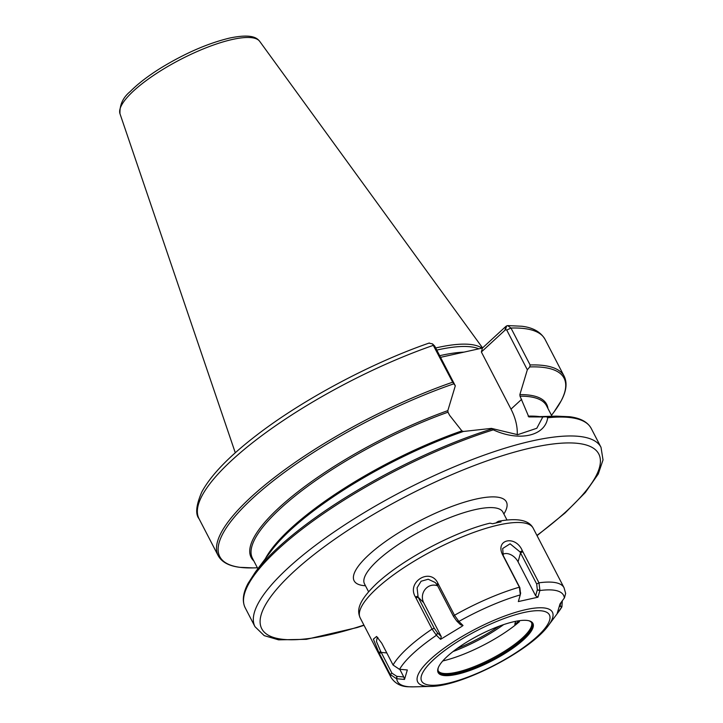 <?xml version="1.0" encoding="UTF-8"?>
<svg xmlns="http://www.w3.org/2000/svg" width="723" height="723" viewBox="0 0 723 723"><rect width="100%" height="100%" fill="white"/><g stroke="black" fill="none" stroke-linecap="round" stroke-linejoin="round"><path stroke-width="1.08" d="M439.891 357.487L482.44 348.025L481.364 351.974L505.504 329.724L506.751 330.059L527.338 369.796L529.769 366.932L530.113 364.97L510.98 328.052L507.682 325.603L505.983 326.317L482.44 348.025M517.234 434.686A50.086 34.343 47.3 0 0 510.989 409.128L481.364 351.974M491.459 428.387L493.303 429.851C519.114 441.87 545.178 436.086 547.691 417.749L546.588 416.782L542.801 416.963L536.8 428.269L517.695 434.686L491.459 428.387L463.425 431.459L461.87 430.89L449.616 415.327L447.989 412.191L447.835 410.628L455.309 385.82L434.713 346.082L432.535 343.904L452.679 382.196L455.309 385.82M428.992 343.136L432.535 343.904M527.338 369.796L519.864 394.604L520.027 396.168L528.82 416.918L542.801 416.963M506.633 325.865L505.504 329.724M481.916 348.134A136.114 36.629 152.6 0 0 435.689 347.971M478.834 348.82A134.948 36.313 152.6 0 0 436.791 350.086M515.589 621.337L514.794 624.347L519.466 621.653A63.859 17.18 -27.4 0 1 442.774 660.949M453.041 651.54A63.723 17.144 152.6 0 0 503.651 624.6M404.5 679.439L403.777 676.981L396.81 676.348L391.938 673.158L390.23 674.478L396.502 678.716L404.5 679.439L407.329 669.968L399.331 669.245L393.059 665.024L381.789 643.271L376.611 636.448L373.375 639.123L378.96 652.733L390.23 674.478A97.433 26.218 152.6 0 0 391.044 677.433L360.153 617.84A97.433 26.218 -27.4 0 1 376.593 588.594A97.433 26.218 -27.4 0 1 468.314 534.451A97.433 26.218 -27.4 0 1 533.167 528.161L564.048 587.754L565.648 593.429L564.473 597.813L560.018 603.922L557.189 613.393L561.916 606.85L562.313 600.777M561.31 602.16L559.503 606.769M539.918 590.348L538.978 582.828L522.349 550.754C515.644 534.686 494.586 539.358 502.756 555.11L519.376 587.184L520.307 594.704L518.337 601.572L537.948 597.207L539.918 590.348L537.343 589.751L535.626 595.743L518.057 561.834A11.695 8.016 47.3 0 0 502.81 554.324M415.942 597.966L432.065 629.073L436.321 635.155L440.578 639.331L461.5 626.624L463.027 625.503L458.771 621.328L454.487 615.255L437.858 583.181C430.339 567.157 406.245 582.006 415.436 596.999L415.942 597.966L418.129 597.171L417.081 587.799L421.102 581.238L428.197 579.231L435.336 582.557L437.379 585.314L453.502 616.421L456.791 621.066L460.497 624.708L463.027 625.503M520.668 592.905L520.307 594.704M520.524 593.493L519.864 587.718L503.271 555.625L502.675 548.504L510.104 543.804L520.009 551.902L536.683 583.976L537.343 589.751M537.948 597.207L535.626 595.743M437.677 585.892A11.695 10.854 -73.1 0 0 425.26 589.218A11.695 10.854 -73.1 0 0 423.678 602.657L441.256 636.565L440.578 639.331M441.256 636.565L437.542 632.923L434.252 628.278L418.129 597.171L423.678 602.657M391.938 673.158L380.678 651.396L376.448 641.473L377.225 637.451L377.912 637.641M403.777 676.981L399.792 669.29M495.951 522.946A5.847 1.573 152.6 0 0 497.18 521.988L498.599 521.256L501.048 521.879A96.539 25.974 152.6 0 0 492.634 523.75L490.031 523.163C457.596 530.799 404.726 557.55 376.828 583.353C356.457 602.81 357.397 611.233 360.153 617.84M499.123 626.208A65.676 17.668 -27.4 0 1 456.918 648.63M438.246 671.007A52.616 14.162 152.6 0 0 439.611 672.236A52.616 14.162 152.6 0 0 456.502 672.263A52.616 14.162 152.6 0 0 505.332 650.754A52.616 14.162 152.6 0 0 531.812 624.446A52.616 14.162 152.6 0 0 531.595 622.62M528.685 620.705A52.616 14.162 -27.4 0 1 531.893 623.109A52.616 14.162 -27.4 0 1 509.218 649.57A52.616 14.162 -27.4 0 1 457.026 673.267A52.616 14.162 -27.4 0 1 438.472 671.531A52.616 14.162 -27.4 0 1 438.355 667.528M514.098 621.653A53.394 14.37 152.6 0 0 438.165 668.016A53.394 14.37 152.6 0 0 492.137 660.741A53.394 14.37 152.6 0 0 529.2 620.831A53.394 14.37 152.6 0 0 514.098 621.653M364.374 583.615L364.5 583.886A77.948 20.976 -27.4 0 1 377.65 560.479A77.948 20.976 -27.4 0 1 451.025 517.171A77.948 20.976 -27.4 0 1 502.91 512.137L502.765 511.875M503.877 514.008A85.739 23.073 152.6 0 0 419.629 520.858A85.739 23.073 152.6 0 0 365.467 585.747M536.927 535.418A189.806 51.071 152.6 0 0 531.821 447.727A189.806 51.071 152.6 0 0 282.603 582.666A189.806 51.071 152.6 0 0 363.913 625.097M491.776 428.974A193.891 52.173 152.6 0 0 255.355 572.074L271.324 550.727A166.426 44.781 152.6 0 1 463.425 431.459M493.303 429.851A194.867 52.436 152.6 0 0 278.057 549.263A194.867 52.436 152.6 0 0 245.187 607.772C241.961 601.12 242.946 592.977 248.125 583.316L255.355 572.074M528.82 416.918A166.426 44.781 152.6 0 1 529.525 416.891L556.177 416.15L569.534 416.719C580.406 418.057 587.627 421.952 591.206 428.405L601.012 447.329A194.867 52.436 152.6 0 0 532.291 440.894A194.867 52.436 152.6 0 0 287.862 568.188A194.867 52.436 152.6 0 0 254.993 626.687L264.202 635.625L278.554 639.846L306.362 639.331L357.081 627.564L364.031 625.323M591.206 428.405A194.867 52.436 152.6 0 0 547.691 417.749M434.713 346.082L433.547 345.278A194.867 52.436 152.6 0 0 199.024 518.716C195.174 514.053 196.123 505.106 201.853 491.884C210.989 475.065 229.327 456.105 256.882 435.002C302.973 399.494 371.622 362.874 429.317 343M507.682 325.594L521.699 326.236C532.896 327.51 540.677 331.893 545.043 339.358A194.867 52.436 152.6 0 0 510.98 328.052L506.751 330.059M545.043 339.358L564.184 376.276A194.867 52.436 152.6 0 0 530.113 364.97M463.967 352.128A134.948 36.313 152.6 0 0 440.623 355.481A134.948 36.313 152.6 0 0 439.692 355.689M556.177 416.15A193.891 52.173 152.6 0 0 546.588 416.782M539.53 416.611A165.639 44.573 152.6 0 0 528.124 416.15M461.87 430.89A165.639 44.573 152.6 0 0 265.332 558.743M551.983 416.267L546.57 405.82A165.639 44.573 152.6 0 0 520.027 396.168M447.989 412.191A165.639 44.573 152.6 0 0 252.454 558.283L257.867 568.721M564.184 376.276C567.401 382.919 566.416 391.071 561.238 400.723L554.008 411.965A193.891 52.173 152.6 0 0 529.769 366.932M547.971 408.522A166.426 44.781 152.6 0 0 519.864 394.604M447.835 410.628A166.426 44.781 152.6 0 0 298.744 491.116A166.426 44.781 152.6 0 0 253.854 560.976M453.728 383.85A193.891 52.173 152.6 0 0 252.923 498.02A193.891 52.173 152.6 0 0 253.195 567.898L239.828 567.329C228.956 565.992 221.735 562.096 218.165 555.635A194.867 52.436 152.6 0 1 452.679 382.196M504.907 330.275L505.983 326.317M510.989 409.128L521.654 399.304M133.601 90.899A78.744 21.193 152.6 0 0 119.982 113.746C119.557 104.898 122.991 97.478 130.285 91.487C137.831 83.832 148.007 76.005 160.813 68.007C185.016 53.249 207.98 43.263 229.706 38.048C253.05 33.204 257.388 38.599 259.684 41.328A78.744 21.193 152.6 0 0 232.372 39.467A78.744 21.193 152.6 0 0 133.601 90.899M560.343 605.612L561.644 607.284M561.916 606.85L558.816 611.513A93.538 25.169 -27.4 0 0 561.518 607.456L560.217 605.784M564.048 587.754A97.433 26.218 152.6 0 0 538.978 582.828L536.683 583.976M537.288 589.95L539.864 590.546A93.538 25.169 -27.4 0 1 564.347 597.993M434.252 628.278L432.065 629.073A97.433 26.218 152.6 0 0 393.059 665.024M519.864 587.718L519.376 587.184A97.433 26.218 152.6 0 0 454.487 615.255L453.502 616.421M430.673 686.416C461.554 686.461 530.79 650.583 548.549 625.314A75.861 20.416 152.6 0 0 517.849 611.676A75.861 20.416 152.6 0 0 430.51 659.231A75.861 20.416 152.6 0 0 430.673 686.416L413.475 686.85A93.538 25.169 -27.4 0 1 396.728 678.743L397.035 676.366M456.909 621.184L458.888 621.446A93.538 25.169 -27.4 0 1 520.253 594.902M399.566 669.272A93.538 25.169 -27.4 0 1 436.448 635.282L437.668 633.041M503.741 556.611L503.253 556.077M520.009 551.902L522.349 550.754M502.756 555.11L503.271 555.625M522.856 551.721L520.551 552.869L518.057 561.834M436.321 635.155L437.542 632.923M436.828 584.374L437.858 583.181M415.436 596.999L417.677 596.177M438.364 584.148L437.379 585.314M456.791 621.066L458.771 621.328M396.502 678.716L396.81 676.348M386.796 652.941L381.175 652.381L379.458 653.709M378.96 652.733L380.678 651.396M497.288 521.898L497.632 522.575M514.794 624.347A64.537 17.37 152.6 0 0 519.25 620.705M433.773 659.493A71.966 19.367 -27.4 0 1 544.753 611.495A71.966 19.367 -27.4 0 1 478.048 672.968A71.966 19.367 -27.4 0 1 433.773 659.493M364.5 583.886L368.585 591.766M502.91 512.137L506.995 520.027M245.187 607.772L254.993 626.687M551.495 415.327L554.008 411.965M257.379 567.781L253.195 567.898M199.024 518.716L218.165 555.635M537.035 535.644L565.079 512.969L585.332 492.508L598.292 473.954L603.018 459.909L601.012 447.329M119.982 113.746L235.291 452.788M259.684 41.328L482.566 347.908M548.549 625.314L558.816 611.513M391.044 677.433C395.138 683.624 401.111 686.742 408.965 686.778L413.475 686.85M533.167 528.161C529.842 521.852 521.238 517.09 498.617 521.256"/></g></svg>
